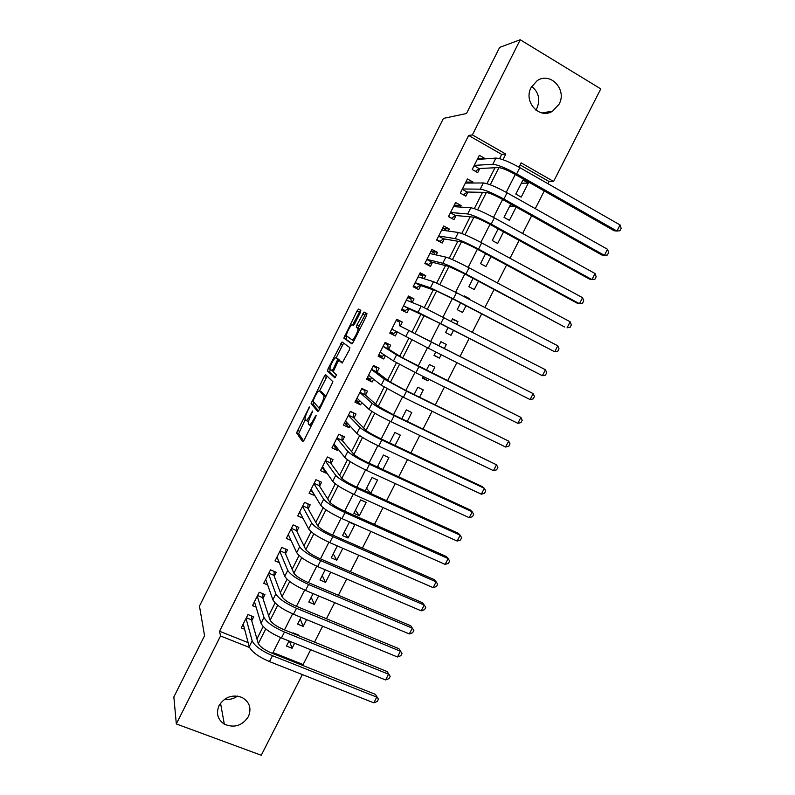 <?xml version="1.0" encoding="UTF-8"?>
<svg xmlns="http://www.w3.org/2000/svg" width="795" height="795" viewBox="0 0 795 795"><rect width="100%" height="100%" fill="white"/><g stroke="black" fill="none" stroke-linecap="round" stroke-linejoin="round"><path stroke-width="1.19" d="M309.354 406.941L296.565 432.818L302.686 441.762L304.117 440.112L315.675 417.077L316.172 415.228L313.647 419.402C311.471 423.506 309.921 425.305 309.017 424.788L308.311 423.646C308.202 421.966 309.017 419.323 310.736 415.745L312.703 411.015L310.239 415.109C308.092 419.144 306.582 420.913 305.697 420.426L305.032 419.333C304.932 417.693 305.727 415.119 307.427 411.591L309.354 406.941M531.736 86.397C538.732 92.23 540.451 99.534 536.893 108.319L535.86 110.088M559.094 104.145L552.674 111.101C539.626 119.826 523.07 101.859 531.159 87.45L537.023 80.812C550.219 71.262 567.372 89.626 559.094 104.145M237.506 696.092C233.561 698.894 229.258 699.938 224.588 699.252M248.378 716.653C242.246 725.785 234.227 728.29 224.319 724.156C217.611 719.525 215.852 713.334 219.062 705.572C224.776 696.827 232.458 694.134 242.117 697.493C249.64 701.995 251.727 708.385 248.378 716.653M360.234 312.703L360.851 310.318L358.545 309.086L357.034 310.954L343.847 338.133L351.797 343.838L353.358 341.969L366.356 316.052L366.972 313.588L364.05 312.028L357.015 324.867L356.299 327.142L358.008 328.613C358.595 330.978 353.129 341.065 351.937 339.813L346.511 335.818C345.954 333.572 351.231 323.744 352.414 324.847L353.298 325.394L354.809 323.525L360.234 312.703M302.358 674.587L261.257 755.25L176.321 723.947L173.857 696.957L204.554 635.752L199.465 606.108L443.431 118.395L466.486 113.516L499.667 47.372L520.228 39.75L600.772 88.891L553.588 181.479L521.142 162.866L518.976 167.139M176.321 723.947L220.533 635.99L249.531 647.498M499.578 158.632L501.715 154.399L468.643 135.458L219.549 631.25L220.533 635.99M468.643 135.458L472.389 134.911L520.228 39.75M325.662 374.723L324.231 376.452L311.113 403.542L317.821 411.572L319.302 409.852L332.926 381.749L325.662 374.723M328.166 368.582L342.069 341.979L349.88 347.663L349.234 350.188L342.158 363.067L339.038 360.493L337.537 362.291L333.204 371.841L336.474 374.962L334.894 377.903L327.51 371.046L328.166 368.582L330.392 369.377M528.287 183.158L522.921 180.097L515.826 194.089L521.202 197.11L528.287 183.158L521.351 183.188M514.842 206.322L509.754 206.044M510.768 204.047L504.02 217.343L509.406 220.324L516.154 207.048M498.167 228.89L492.264 240.517L497.66 243.469L503.553 231.852M485.596 253.655L480.528 263.632L485.944 266.534L491.002 256.576M473.075 278.339L468.841 286.677L474.257 289.539L478.481 281.211M469.269 299.347L469.597 298.721L465.453 297.34M460.583 302.945L457.185 309.643L462.611 312.465L466.009 305.777M456.747 324.002L457.96 321.617L452.295 319.282M448.142 327.47L445.558 332.548L451.003 335.331L453.577 330.253M444.276 348.568L446.363 344.454L440.907 341.731M441.155 354.709L439.426 358.118L434.08 355.166M428.724 379.185L427.879 380.845L422.751 377.506M431.914 372.915L434.805 367.22L429.35 364.498L426.458 370.192M419.591 397.172L423.278 389.918L417.812 387.235L414.125 394.499M407.308 421.36L411.78 412.545L406.315 409.902L401.833 418.736M395.055 445.468L400.322 435.103L394.847 432.5L389.57 442.885M379.135 467.788L377.734 466.208M382.852 469.507L388.904 457.602L383.409 455.028L377.357 466.953M370.689 493.447L365.183 490.942L372.01 477.497L377.516 480.021L370.689 493.447L366.565 488.219M359.36 515.766L353.845 513.302L360.642 499.896L366.157 502.38L359.36 515.766L355.425 510.171M348.061 538.016L342.526 535.591L349.313 522.226L354.828 524.67L348.061 538.016L344.324 532.054M342.834 548.302L336.792 560.207L333.254 553.877M330.72 572.152L325.553 582.328L322.214 575.63M318.646 595.932L314.353 604.379L311.203 597.323M306.602 619.623L303.183 626.371L300.232 618.957M251.737 620.756L253.704 616.86L247.99 614.545L241.273 627.901L244.612 629.243M262.966 598.496L264.934 594.6L259.23 592.245L252.482 605.631L256.099 607.112M274.215 576.176L276.193 572.261L270.499 569.866L263.731 583.301L267.657 584.931M285.504 553.787L287.482 549.862L281.808 547.427L275.02 560.902L279.313 562.721M296.833 531.328L298.821 527.393L293.146 524.919L286.339 538.434L291.079 540.481M308.192 508.81L310.179 504.855L304.515 502.341L297.688 515.895L302.994 518.231M319.58 486.212L321.578 482.257L315.923 479.703L309.076 493.298L314.86 495.583M331.008 463.555L333.016 459.58L327.371 456.986L320.494 470.62L326.149 473.194L326.526 472.449M342.466 440.818L344.474 436.833L338.849 434.209L331.952 447.883L337.597 450.487L338.233 449.235M353.964 418.021L355.981 414.026L350.356 411.353L343.45 425.077L349.075 427.72L349.969 425.941M365.491 395.155L367.519 391.15L361.904 388.427L354.967 402.191L360.592 404.884L361.745 402.588M377.059 372.219L379.086 368.194L373.491 365.442L366.535 379.245L372.139 381.978L373.561 379.155M388.666 349.204L390.693 345.179L385.108 342.377L378.132 356.22L383.727 358.992L385.416 355.653M400.302 326.129L402.34 322.084L396.755 319.242L389.759 333.135L395.353 335.947L397.301 332.072M412.217 302.498L414.016 298.92L408.451 296.048L401.425 309.971L407.01 312.823L409.047 308.778M424.192 278.757L425.732 275.686L420.167 272.764L413.132 286.747L418.697 289.638L420.754 285.574M436.197 254.937L437.489 252.383L431.933 249.421L424.868 263.443L430.433 266.375L432.49 262.3M448.241 231.047L449.274 229.01L443.729 226.009L436.644 240.06L442.199 243.041L444.256 238.957M460.335 207.078L461.09 205.557L455.565 202.516L448.459 216.618L453.995 219.639L456.062 215.534M472.459 183.029L472.955 182.045L467.43 178.955L460.305 193.096L465.83 196.166L467.907 192.042M219.549 631.25L248.159 642.648M256.934 638.922L263.195 626.53M268.63 615.767L275.12 602.928M280.367 592.533L287.075 579.257M292.143 569.23L299.079 555.506M303.948 545.857L311.113 531.676M315.794 522.404L323.187 507.776M327.679 498.882L335.301 483.797M339.604 475.291L347.455 459.739M351.559 451.62L359.648 435.6M363.553 427.869L371.881 411.393M375.598 404.049L384.154 387.095M387.662 380.149L396.466 362.729M399.776 356.17L408.819 338.282M411.929 332.121L421.062 314.035M424.311 307.605L433.285 289.847M436.753 282.98L445.538 265.59M449.235 258.276L457.841 241.253M461.766 233.482L470.173 216.826M474.327 208.618L482.555 192.33M486.928 183.665L494.967 167.755M484.612 158.911L484.851 158.453L479.345 155.313L472.19 169.504L477.706 172.614L479.792 168.48M273.003 652.546L303.124 664.541L310.666 649.724M314.542 642.112L322.631 626.221M326.447 618.729L334.645 602.64M338.392 595.266L346.69 578.979M350.376 571.734L358.774 555.248M362.401 548.123L370.897 531.438M374.465 524.432L383.061 507.558M386.559 500.681L395.254 483.599M398.692 476.841L407.497 459.56M410.876 452.931L419.78 435.441M423.089 428.942L432.092 411.244M435.342 404.874L444.455 386.976M447.635 380.735L456.857 362.629M459.967 356.518L469.239 338.302M472.409 332.081L481.641 313.946M484.9 307.556L494.083 289.509M497.432 282.941L506.574 264.993M510.002 258.256L519.095 240.398M522.613 233.492L531.656 215.733M535.264 208.638L544.257 190.979M547.964 183.715L549.077 181.518L520.099 164.923M289.042 641.009L286.478 646.057L292.053 648.293L294.607 643.254M298.493 635.603L298.721 635.145L293.156 632.88L292.928 633.337M303.183 626.371L297.618 624.095L301.047 617.337M314.353 604.379L308.798 602.063L313.091 593.607M325.553 582.328L320.007 579.972L325.175 569.786M336.792 560.207L331.257 557.812L337.299 545.897M427.879 380.845L422.423 378.142L423.268 376.482M439.426 358.118L433.981 355.385L435.71 351.966M446.363 344.454L440.927 341.691L438.83 345.805M457.96 321.617L452.534 318.815L451.322 321.2M469.597 298.721L464.171 295.869L463.853 296.505M549.077 181.518L553.588 181.479M303.124 664.541L303.581 665.783M515.269 174.473L506.226 192.311M502.599 199.465L493.506 217.403M489.978 224.379L480.836 242.415M477.388 249.213L468.205 267.339M464.846 273.967L455.615 292.182M452.345 298.642L443.063 316.947M439.883 323.227L430.562 341.621M427.442 347.793L418.17 366.068M414.98 372.368L405.818 390.444M402.568 396.874L393.515 414.742M390.186 421.3L381.242 438.949M377.854 445.637L369.009 463.088M365.551 469.905L356.816 487.156M353.298 494.092L344.662 511.135M341.085 518.201L332.548 535.045M328.901 542.23L320.474 558.875M316.768 566.189L308.43 582.626M304.664 590.059L296.436 606.307M292.6 613.859L284.471 629.908M280.585 637.59L272.546 653.44M502.937 159.696L505.789 154.061L472.389 134.911M258.325 643.642L265.769 628.915M270.141 620.249L277.723 605.253M282.006 596.787L289.728 581.513M293.902 573.255L301.762 557.693M305.837 549.633L313.846 533.803M317.811 525.952L325.96 509.833M329.826 502.182L338.114 485.785M341.87 478.352L350.307 461.656M353.964 454.432L362.54 437.459M366.088 430.443L374.813 413.181M378.251 406.374L387.125 388.815M390.454 382.226L399.478 364.378M402.697 357.998L411.87 339.863M414.99 333.701L424.222 315.426M427.422 309.096L436.574 290.98M439.903 284.401L448.966 266.464M452.425 259.627L461.398 241.869M464.996 234.764L473.88 217.194M477.596 209.82L486.391 192.43M490.247 184.798L498.942 167.596M501.715 154.399L505.789 154.061M292.053 648.293L289.529 641.197M314.731 495.822L311.988 491.28M326.149 473.194L323.048 468.702M337.597 450.487L334.039 446.015M349.075 427.72L344.911 423.178M360.592 404.884L355.862 400.432M372.139 381.978L367.171 377.983M383.727 358.992L378.509 355.464M402.34 322.084L396.735 319.292M395.353 335.947L389.888 332.876M414.016 298.92L408.163 296.605M425.732 275.686L419.631 273.838M437.489 252.383L431.128 251.011M449.274 229.01L442.825 228.135M461.09 205.557L455.147 205.199M472.955 182.045L467.301 182.095M484.851 158.453L479.375 158.861M306.045 420.585L308.54 421.479M309.374 424.957L311.262 425.872M305.171 419.72L298.652 433.682L303.64 440.967M313.926 402.24L313.29 404.675L318.636 410.975M327.152 376.144L319.59 390.951L323.943 395.87C324.052 397.53 323.247 400.133 321.528 403.691L318.924 408.044L312.991 401.107L315.039 396.397C317.145 392.412 318.666 390.593 319.6 390.961L321.727 391.985L325.92 396.437L323.744 395.403M336.106 357.989L342.705 344.811L340.598 343.778M343.758 343.211L342.705 344.811M342.695 362.778L341.135 361.516M335.47 377.466L329.627 372.07L327.51 371.046M335.887 357.889C334.794 356.577 329.478 366.545 330.044 368.84L331.893 370.738L333.363 368.959L337.686 359.459L335.887 357.889L337.885 358.863M339.813 360.87L337.617 359.31M338.014 358.933L339.753 360.354M330.283 369.605L329.627 372.07M366.078 313.111L359.161 325.94L358.456 328.226L359.777 329.15M346.928 336.374L346.034 339.326L352.215 343.678M360.533 310.139L352.652 324.966M251.876 616.125L251.478 619.842L258.156 643.195C259.766 646.564 264.268 649.853 271.671 653.083L375.409 694.363L378.42 699.173L377.237 701.458L373.799 702.84L269.475 661.589C258.296 656.73 251.548 651.741 249.213 646.643L243.23 624.005M373.799 702.84L376.75 697.116L272.466 655.686C261.297 650.807 254.519 645.848 252.164 640.81L246.033 618.44M378.42 699.173L375.409 694.363M251.478 619.842L246.37 617.775M263.046 593.815L262.678 597.631L269.972 619.832C271.651 623.042 276.193 626.281 283.596 629.551L387.145 671.576L390.196 676.326L389.013 678.612L385.605 679.944L281.46 637.948C270.29 633.029 263.473 628.13 261.028 623.25L254.45 601.726M385.605 679.944L388.556 674.21L284.461 632.025C273.291 627.096 266.464 622.217 263.99 617.397L257.262 596.151M390.196 676.326L387.145 671.576M262.678 597.631L257.58 595.525M274.245 571.446L273.907 575.351L281.818 596.389C283.586 599.45 288.158 602.64 295.551 605.939L398.931 648.71L402.012 653.41L400.829 655.706L397.43 656.978L293.484 614.227C282.314 609.258 275.448 604.438 272.874 599.788L265.709 579.386M397.43 656.978L400.402 651.224L296.495 608.294C285.326 603.296 278.449 598.506 275.845 593.905L268.531 573.791M402.012 653.41L398.931 648.71M273.907 575.351L268.819 573.215M277.356 557.871L276.69 557.593M285.475 548.997L285.176 553.012L293.703 572.867C295.551 575.789 300.162 578.919 307.556 582.258L410.737 625.774L413.867 630.415L412.675 632.721L409.306 633.943L305.538 590.437C294.379 585.408 287.452 580.678 284.759 576.246L276.998 556.977M409.306 633.943L412.277 628.169L308.559 584.474C297.4 579.426 290.463 574.715 287.74 570.353L279.83 551.362M413.867 630.415L410.737 625.774M285.176 553.012L280.088 550.836M288.903 535.75L287.909 535.323M421.211 610.828L424.202 605.045L425.752 607.35L424.56 609.666L421.211 610.828L317.642 566.567C306.482 561.479 299.496 556.828 296.684 552.634L288.327 534.498M296.734 526.489L296.475 530.603L305.628 549.275C307.556 552.048 312.206 555.119 319.59 558.497L422.592 602.769L424.202 605.045L320.673 560.584C309.513 555.486 302.517 550.856 299.675 546.712L291.159 528.864M296.475 530.603L291.397 528.397M300.55 513.6L299.159 512.984M433.156 587.654L436.157 581.841L437.677 584.216L436.485 586.531L433.156 587.654L329.776 542.617C318.626 537.47 311.59 532.908 308.649 528.943L299.685 511.95M308.013 503.901L307.804 508.124L317.593 525.614C319.6 528.228 324.29 531.239 331.674 534.657L434.477 579.694L436.157 581.841L332.817 536.615C321.667 531.457 314.611 526.916 311.65 523.001L302.527 506.296M307.804 508.124L302.736 505.878M312.346 491.439L310.438 490.585M445.14 564.4L448.142 558.577L449.642 561.012L448.45 563.337L445.14 564.4L341.959 518.588C330.809 513.391 323.714 508.919 320.653 505.173L311.074 489.332M319.332 481.233L319.173 485.576L329.587 501.874C331.674 504.338 336.414 507.29 343.788 510.748L446.402 556.55L448.142 558.577L345.01 512.576C333.86 507.359 326.745 502.907 323.654 499.22L313.926 483.668M319.173 485.576L314.114 483.3M324.34 469.288L321.756 468.116M457.165 541.067L460.176 535.224L461.647 537.728L460.444 540.063L457.165 541.067L354.173 494.49C343.033 489.233 335.878 484.841 332.688 481.333L322.502 466.645M330.67 458.506L330.571 462.958L341.631 478.053C343.798 480.359 348.568 483.261 355.941 486.759L458.367 533.326L460.176 535.224L357.233 488.448C346.093 483.181 338.918 478.809 335.709 475.36L325.364 460.971M330.571 462.958L325.523 460.643M341.89 435.63L338.799 434.289M336.474 447.038L333.115 445.588M469.219 517.674L472.24 511.811L473.681 514.375L472.478 516.72L469.219 517.674L366.425 470.312C355.295 464.996 348.081 460.693 344.772 457.413L333.96 443.898M342.039 435.799L342.009 440.281L353.705 454.154C355.961 456.32 360.771 459.162 368.135 462.69L470.362 510.032L472.24 511.811L369.496 464.25C358.366 458.924 351.132 454.641 347.793 451.421L336.832 438.194M342.009 440.281L336.971 437.926M352.741 412.486L350.207 411.651M348.369 424.222L344.503 422.98M481.323 494.202L484.344 488.319L485.755 490.952L484.553 493.298L481.323 494.202L378.718 446.055C367.598 440.678 360.324 436.465 356.885 433.414L345.457 421.072M353.437 413.191L353.487 417.524L365.819 430.184C368.155 432.192 373.004 434.974 380.368 438.542L482.396 486.669L484.344 488.319L381.799 439.973C370.679 434.587 363.385 430.393 359.916 427.402L348.339 415.358M353.487 417.524L348.448 415.139M363.186 389.053L364.875 390.504L361.646 388.944M360.334 401.276L359.151 401.853L355.922 400.312M493.457 470.65L496.487 464.757L497.869 467.45L496.656 469.805L493.457 470.65L391.06 421.718C379.94 416.282 372.597 412.158 369.039 409.346L356.995 398.186M364.875 390.504L364.984 394.708L377.973 406.146L392.641 414.324L496.487 464.757L394.141 415.616C383.031 410.17 375.677 406.066 372.09 403.313L359.877 392.452M364.984 394.708L359.966 392.283M373.402 365.601L376.343 367.757L373.123 366.167M372.368 378.211L370.599 379.135L367.379 377.565M505.62 447.029L508.671 441.116L510.022 443.878L508.81 446.234L505.62 447.029L403.433 397.301L381.232 385.197L368.562 375.22M376.343 367.757L376.532 371.822L390.166 382.017L404.953 390.017L508.671 441.116L406.533 391.18L384.293 379.145L371.454 369.466M376.532 371.822L371.513 369.357M384.77 343.052L387.841 344.931L384.631 343.331M384.462 355.027L382.087 356.349L378.867 354.759M517.833 423.338L520.894 417.395L522.216 420.227L520.993 422.602L517.833 423.338L415.845 372.805L393.465 360.97L380.159 352.185M387.841 344.931L388.109 348.856L402.399 357.82L520.894 417.395L418.955 366.664L396.536 354.898L383.071 346.421M388.109 348.856L383.101 346.362M530.086 399.567L428.306 348.23L431.427 342.069L533.157 393.604L534.449 396.506L533.216 398.881L530.086 399.567L533.157 393.604L399.716 325.831L399.378 322.045L396.168 320.415M396.616 331.704L393.604 333.503L390.395 331.883M428.306 348.23L391.806 329.09M431.427 342.069L399.716 325.831M411.293 302.12L410.955 299.089L407.746 297.429M401.873 309.096L405.162 310.577L401.952 308.937M418.051 312.276L403.472 305.916L408.451 308.51L439.019 322.79L542.369 375.717L418.051 312.276L421.141 306.164L406.394 300.113M408.451 308.51L405.162 310.577M545.45 369.745L546.712 372.706L545.479 375.091L542.369 375.717L545.45 369.745L421.141 306.164M422.88 278.339L422.562 276.054L419.363 274.384M413.321 286.369L416.749 287.581L413.549 285.912M415.139 282.762L420.118 285.355L436.236 290.861L451.49 298.185L554.701 351.797L453.339 298.831L430.403 287.81L415.189 282.672M557.792 345.805L559.014 348.836L557.782 351.231L554.701 351.797L557.792 345.805L456.479 292.639L433.504 281.688L418.12 276.849M420.118 285.355L416.749 287.581M434.467 254.549L434.199 252.959L431.009 251.26M425.464 263.751L428.376 264.516L425.176 262.827M426.855 259.498L431.834 262.131L448.618 266.365L463.992 273.51L564.639 327.013L465.91 274.017C454.839 268.223 447.138 264.646 442.795 263.274L426.935 259.349M570.164 321.786L571.367 324.887L570.124 327.282L567.064 327.798L570.164 321.786L469.06 267.796C457.99 261.992 450.268 258.435 445.906 257.123L429.876 253.516M431.834 262.131L428.376 264.516M446.065 230.739L445.876 229.785L442.696 228.066M438.631 241.133L440.033 241.382L436.843 239.673M438.611 236.165L443.58 238.838L461.04 241.789C464.041 242.564 469.209 244.88 476.533 248.756L576.981 303.074L579.476 303.72L478.53 249.113C467.47 243.27 459.699 239.782 455.227 238.649L438.711 235.966M582.576 297.698L583.749 300.858L582.506 303.273L579.476 303.72L582.576 297.698L481.691 242.873C470.63 237.009 462.849 233.551 458.347 232.478L441.662 230.113M443.58 238.838L440.033 241.382M457.672 206.899L454.412 204.802M451.222 218.128L448.549 216.439M450.407 212.762L455.356 215.475L473.502 217.134C476.593 217.741 481.8 219.996 489.124 223.912L589.353 279.055L591.917 279.572L491.191 224.13C480.14 218.227 472.309 214.829 467.699 213.944L450.526 212.504M595.038 273.52L596.17 276.759L594.928 279.174L591.917 279.572L595.038 273.52L494.371 217.88C483.31 211.947 475.46 208.578 470.829 207.763L453.488 206.63M455.356 215.475L451.729 218.178M469.02 183.059L466.168 181.469M462.233 189.28L467.172 192.032L486.003 192.4C489.183 192.847 494.43 195.043 501.744 198.989L601.765 254.957L604.409 255.344L503.901 199.068C492.85 193.096 484.95 189.796 480.22 189.17L462.382 188.971M607.529 249.272L608.642 252.581L607.39 255.006L604.409 255.344L607.529 249.272L507.081 192.787C496.03 186.805 488.12 183.526 483.35 182.959L465.353 183.079M467.172 192.032L463.505 194.874M480.061 159.248L477.964 158.056M474.088 165.738L479.027 168.52L498.545 167.586C501.814 167.864 507.111 170.001 514.415 173.986L614.217 230.789L616.93 231.037L516.641 173.926C505.6 167.894 497.64 164.684 492.771 164.307L474.277 165.37M620.07 224.945L621.143 228.324L619.891 230.759L616.93 231.037L620.07 224.945L519.831 167.626C508.79 161.574 500.82 158.394 495.911 158.076L477.258 159.457M479.027 168.52L475.48 171.362M309.017 408.401L308.38 408.103M315.834 416.749L315.148 416.421M312.356 412.496L311.7 412.188M310.905 415.427L310.239 415.109M314.343 419.73L313.647 419.402M298.691 433.802L296.565 432.818M299.397 431.238L297.28 430.254M313.29 404.675L311.163 403.671M313.777 402.061L311.859 401.157M326.338 377.476L324.231 376.452M319.958 408.531L318.994 408.073M320.643 407.169L319.958 406.841M322.223 404.029L321.528 403.691M341.194 361.536L339.038 360.493M333.234 371.384L331.952 370.768M334.029 369.287L333.363 368.959M337.627 362.123L336.961 361.795M353.477 325.374L352.414 324.847M353.934 340.807L352.026 339.863M359.777 329.17L357.78 328.176M358.545 328.385L356.389 327.311M359.161 325.94L357.015 324.867M364.637 315.019L362.49 313.936M346.034 339.326L343.917 338.282M346.66 336.921L344.553 335.878M359.141 312.018L357.034 310.954M249.213 646.643L252.164 640.81M269.475 661.589L272.466 655.686M261.028 623.25L263.99 617.397M281.46 637.948L284.461 632.025M272.874 599.788L275.845 593.905M293.484 614.227L296.495 608.294M284.759 576.246L287.74 570.353M305.538 590.437L308.559 584.474M296.684 552.634L299.675 546.712M317.642 566.567L320.673 560.584M308.649 528.943L311.65 523.001M329.776 542.617L332.817 536.615M320.653 505.173L323.654 499.22M341.959 518.588L345.01 512.576M332.688 481.333L335.709 475.36M354.173 494.49L357.233 488.448M344.772 457.413L347.793 451.421M366.425 470.312L369.496 464.25M356.885 433.414L359.916 427.402M378.718 446.055L381.799 439.973M369.039 409.346L372.09 403.313M391.06 421.718L394.141 415.616M381.232 385.197L384.293 379.145M403.433 397.301L406.533 391.18M393.465 360.97L396.536 354.898M415.845 372.805L418.955 366.664M405.738 336.663L408.819 330.571M440.798 323.565L443.928 317.394M430.403 287.81L433.504 281.688M453.339 298.831L456.479 292.639M442.795 263.274L445.906 257.123M465.91 274.017L469.06 267.796M455.227 238.649L458.347 232.478M478.53 249.113L481.691 242.873M467.699 213.944L470.829 207.763M491.191 224.13L494.371 217.88M480.22 189.17L483.35 182.959M503.901 199.068L507.081 192.787M492.771 164.307L495.911 158.076M516.641 173.926L519.831 167.626M552.674 111.101L542.091 112.95M224.319 724.156L220.533 703.178M298.652 433.682L296.525 432.699M313.23 404.546L311.113 403.542M325.861 396.784L323.943 395.87M339.823 360.513L337.686 359.459M329.557 371.931L327.451 370.907M359.638 329.438L358.008 328.613M358.456 328.226L356.299 327.142M345.954 339.177L343.847 338.133"/></g></svg>
